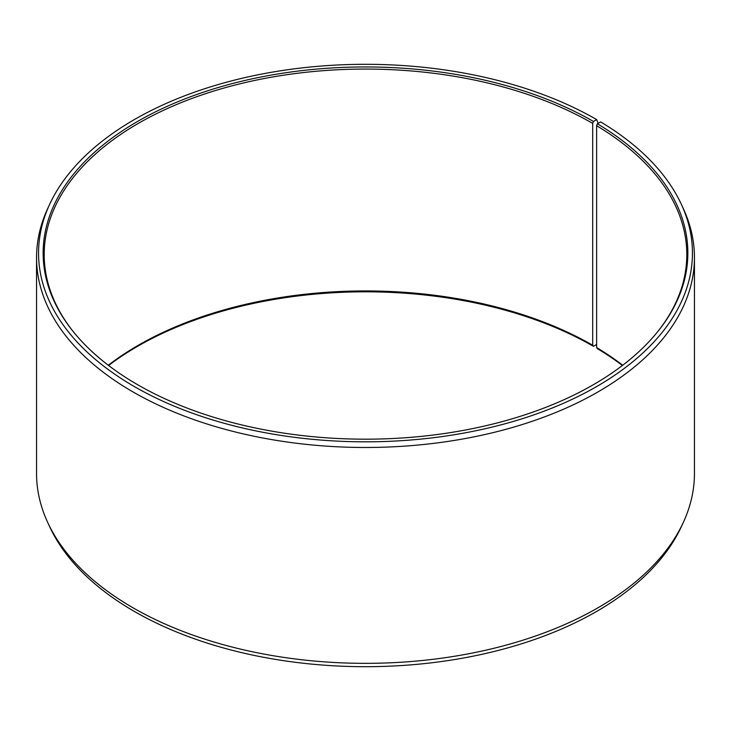 <?xml version="1.0" encoding="UTF-8"?>
<svg xmlns="http://www.w3.org/2000/svg" width="731" height="731" viewBox="0 0 731 731"><rect width="100%" height="100%" fill="white"/><g stroke="black" fill="none" stroke-linecap="round" stroke-linejoin="round"><path stroke-width="1.1" d="M622.702 365.262A321.302 185.5 -0 0 0 596.624 347.572L597.382 348.65A322.362 186.113 -0 0 1 622.392 365.5M659.289 329.672A321.302 185.5 -0 0 0 686.802 254.571A321.302 185.5 -0 0 0 596.624 125.705L596.624 347.572M598.104 123.384L596.688 119.592L593.444 121.465A322.362 186.113 -0 0 0 182.695 99.772A322.362 186.113 -0 0 0 71.227 329.051A322.362 186.113 -0 0 0 137.556 384.67A322.362 186.113 -0 0 0 659.773 329.051A322.362 186.113 -0 0 0 597.382 123.786L596.624 125.705M596.688 119.592A326.949 188.762 -0 0 0 280.64 70.779A326.949 188.762 -0 0 0 49.571 204.488A326.949 188.762 -0 0 0 134.312 386.544A326.949 188.762 -0 0 0 528.76 416.606A326.949 188.762 -0 0 0 681.429 204.488A326.949 188.762 -0 0 0 600.681 121.94L597.382 123.786M49.571 204.488L47.634 208.691A328.95 189.914 -0 0 0 36.55 257.568A328.95 189.914 -0 0 0 132.896 391.862A328.95 189.914 -0 0 0 491.387 433.026A328.95 189.914 -0 0 0 694.45 257.568A328.95 189.914 -0 0 0 683.366 208.691L681.429 204.488M36.55 257.568L36.55 473.432A328.95 189.914 -0 0 0 47.634 522.309A328.95 189.914 -0 0 0 132.896 607.726A328.95 189.914 -0 0 0 450.881 656.84A328.95 189.914 -0 0 0 683.366 522.309A328.95 189.914 -0 0 0 694.45 473.432L694.45 257.568M47.634 522.309L49.571 526.512A326.949 188.762 -0 0 0 134.312 611.408A326.949 188.762 -0 0 0 450.36 660.221A326.949 188.762 -0 0 0 681.429 526.512L683.366 522.309M593.444 121.465L592.695 123.402L592.695 345.26A321.302 185.5 -0 0 0 108.298 365.262M592.695 345.26L593.444 346.33A322.362 186.113 -0 0 0 108.608 365.5M593.444 346.33L596.624 344.493M592.695 123.402A321.302 185.5 -0 0 0 242.546 83.188A321.302 185.5 -0 0 0 44.198 254.571A321.302 185.5 -0 0 0 71.711 329.672"/></g></svg>
